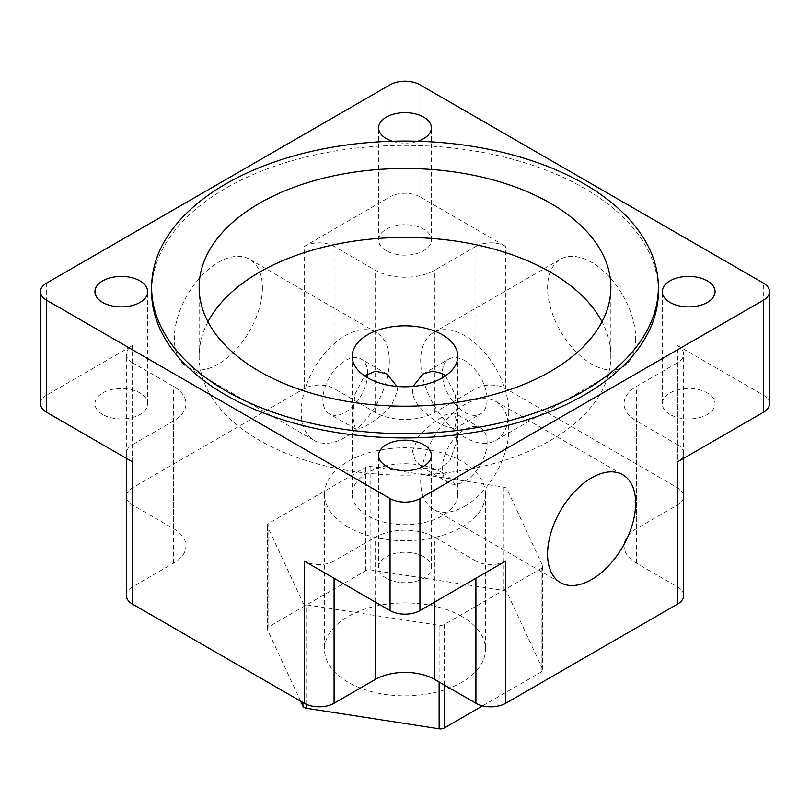 <?xml version="1.0" encoding="UTF-8"?>
<svg xmlns="http://www.w3.org/2000/svg" width="810" height="810" viewBox="0 0 810 810"><rect width="100%" height="100%" fill="white"/><g stroke="black" fill="none" stroke-linecap="round" stroke-linejoin="round"><path stroke-width="0.61" stroke-dasharray="4.05 3.04" d="M670.002 414.477A26.396 15.238 180 0 1 662.276 403.704A26.396 15.238 180 0 1 678.567 389.63A26.396 15.238 180 0 1 707.332 392.931A26.396 15.238 180 0 1 715.058 403.704A26.396 15.238 180 0 1 698.767 417.788A26.396 15.238 180 0 1 670.002 414.477M102.668 414.477A26.396 15.238 180 0 1 94.942 403.704A26.396 15.238 180 0 1 111.233 389.63A26.396 15.238 180 0 1 139.998 392.931A26.396 15.238 180 0 1 147.724 403.704A26.396 15.238 180 0 1 131.433 417.788A26.396 15.238 180 0 1 102.668 414.477M386.34 250.705A26.396 15.238 180 0 1 378.604 239.932A26.396 15.238 180 0 1 394.895 225.858A26.396 15.238 180 0 1 423.66 229.159A26.396 15.238 180 0 1 431.396 239.932A26.396 15.238 180 0 1 415.105 254.006A26.396 15.238 180 0 1 386.34 250.705M386.34 578.259A26.396 15.238 180 0 1 378.604 567.476A26.396 15.238 180 0 1 394.895 553.402A26.396 15.238 180 0 1 423.66 556.703A26.396 15.238 180 0 1 431.396 567.476A26.396 15.238 180 0 1 415.105 581.56A26.396 15.238 180 0 1 386.34 578.259M304.297 604.078A5.275 3.048 180 0 1 302.93 602.711L267.432 526.227A5.275 3.048 180 0 1 267.259 525.437A5.275 3.048 180 0 1 268.798 523.29L365.776 467.299A5.275 3.048 180 0 1 370.869 466.509L503.334 487.002A5.275 3.048 180 0 1 507.07 489.159L542.568 565.633A5.275 3.048 180 0 1 542.74 566.423A5.275 3.048 180 0 1 541.202 568.579L444.224 624.571A5.275 3.048 180 0 1 439.131 625.35L306.666 604.867A5.275 3.048 180 0 1 304.297 604.078M464.717 506.28A62.289 35.964 120 0 0 505.41 451.393A62.289 35.964 120 0 0 495.862 401.487A62.289 35.964 120 0 0 464.717 404.565A62.289 35.964 120 0 0 424.025 459.452A62.289 35.964 120 0 0 433.573 509.368A62.289 35.964 120 0 0 464.717 506.28M262.42 287.773A62.289 35.964 -60 0 1 235.234 350.457A62.289 35.964 -60 0 1 187.231 367.143A62.289 35.964 -60 0 1 174.332 338.631A62.289 35.964 -60 0 1 201.518 275.947A62.289 35.964 -60 0 1 249.52 259.261A62.289 35.964 -60 0 1 262.42 287.773M389.326 361.037A62.289 35.964 -60 0 1 362.131 423.721A62.289 35.964 -60 0 1 314.138 440.407A62.289 35.964 -60 0 1 301.239 411.895A62.289 35.964 -60 0 1 328.425 349.211A62.289 35.964 -60 0 1 376.427 332.525A62.289 35.964 -60 0 1 389.326 361.037M635.668 338.631A62.289 35.964 60 0 1 622.769 367.143A62.289 35.964 60 0 1 574.766 350.457A62.289 35.964 60 0 1 547.58 287.773A62.289 35.964 60 0 1 560.479 259.261A62.289 35.964 60 0 1 608.482 275.947A62.289 35.964 60 0 1 635.668 338.631M508.761 411.895A62.289 35.964 60 0 1 495.862 440.407A62.289 35.964 60 0 1 447.869 423.721A62.289 35.964 60 0 1 420.673 361.037A62.289 35.964 60 0 1 433.573 332.525A62.289 35.964 60 0 1 481.575 349.211A62.289 35.964 60 0 1 508.761 411.895M461.923 616.511A80.494 46.474 0 0 0 374.2 606.437A80.494 46.474 0 0 0 324.506 649.367A80.494 46.474 0 0 0 348.077 682.233A80.494 46.474 0 0 0 435.8 692.307A80.494 46.474 0 0 0 485.494 649.367A80.494 46.474 0 0 0 461.923 616.511M348.077 527.077A80.494 46.474 180 0 1 324.506 494.211A80.494 46.474 180 0 1 374.2 451.281A80.494 46.474 180 0 1 461.923 461.356A80.494 46.474 180 0 1 485.494 494.211A80.494 46.474 180 0 1 435.8 537.151A80.494 46.474 180 0 1 348.077 527.077M151.632 291.651A253.368 146.276 180 0 1 308.043 156.502A253.368 146.276 180 0 1 584.162 188.214A253.368 146.276 180 0 1 658.368 291.651M412.462 451.119L415.469 460.87L422.962 467.886L437.602 470.256L450.016 460.677L455.959 443.313L457.255 425.26L454.633 413.029L446.512 414.426L432.57 423.114L418.77 435.952L412.462 451.119M487.114 442.493A31.671 18.286 -60 0 1 473.293 474.366A31.671 18.286 -60 0 1 448.882 482.851A31.671 18.286 -60 0 1 442.321 468.352A31.671 18.286 -60 0 1 456.151 436.479A31.671 18.286 -60 0 1 480.553 427.994A31.671 18.286 -60 0 1 487.114 442.493M367.679 373.542A31.671 18.286 120 0 0 361.118 359.043A31.671 18.286 120 0 0 336.707 367.527A31.671 18.286 120 0 0 322.886 399.401A31.671 18.286 120 0 0 329.447 413.9A31.671 18.286 120 0 0 352.218 407.045A31.671 18.286 120 0 0 367.406 377.693M396.961 386.421L397.538 390.774L391.22 405.952L377.47 418.74L363.518 427.447L355.367 428.865L352.745 416.634L354.8 394.602L364.49 375.84M445.51 375.84L455.2 394.632L457.255 416.634L454.633 428.865L442.321 425.26C430.262 417.94 412.533 404.858 412.462 390.774L413.039 386.421M442.594 377.693A31.671 18.286 -120 0 0 457.782 407.045A31.671 18.286 -120 0 0 480.553 413.9A31.671 18.286 -120 0 0 487.114 399.401A31.671 18.286 -120 0 0 473.293 367.527A31.671 18.286 -120 0 0 448.882 359.043A31.671 18.286 -120 0 0 442.321 373.542M442.321 472.665A52.782 30.476 0 0 0 384.801 466.064A52.782 30.476 0 0 0 352.218 494.211A52.782 30.476 0 0 0 367.679 515.767A52.782 30.476 0 0 0 425.199 522.369A52.782 30.476 0 0 0 457.782 494.211A52.782 30.476 0 0 0 442.321 472.665M207.988 321.823A205.861 118.857 0 0 0 199.138 356.299A205.861 118.857 0 0 0 259.433 440.336A205.861 118.857 0 0 0 483.783 466.104A205.861 118.857 0 0 0 610.861 356.299A205.861 118.857 0 0 0 602.012 321.823M683.65 595.492A21.111 12.19 0 0 0 677.474 586.875L636.417 563.173A42.231 24.381 180 0 1 624.044 545.93A42.231 24.381 180 0 1 636.417 528.697L677.474 504.994A21.111 12.19 0 0 0 683.65 496.368A21.111 12.19 0 0 0 677.474 487.752L505.774 388.628A21.111 12.19 0 0 0 475.916 388.628L434.859 412.33A42.231 24.381 180 0 1 375.141 412.33L334.084 388.628A21.111 12.19 0 0 0 304.226 388.628L132.526 487.752A21.111 12.19 0 0 0 126.35 496.368A21.111 12.19 0 0 0 132.526 504.994L173.583 528.697A42.231 24.381 180 0 1 185.956 545.93A42.231 24.381 180 0 1 173.583 563.173L132.526 586.875A21.111 12.19 0 0 0 126.35 595.492M300.611 701.156L267.432 629.664A5.275 3.048 180 0 1 267.259 628.874A5.275 3.048 180 0 1 268.798 626.727L365.776 570.736A5.275 3.048 180 0 1 370.869 569.946L503.334 590.439A5.275 3.048 180 0 1 507.07 592.596L542.568 669.07A5.275 3.048 180 0 1 542.74 669.86A5.275 3.048 180 0 1 541.202 672.016L482.608 705.844M505.774 561.016A21.111 12.19 180 0 1 475.916 561.016L475.916 578.259M334.084 578.259L334.084 561.016L375.141 537.313A42.231 24.381 180 0 1 434.859 537.313L475.916 561.016M334.084 561.016A21.111 12.19 180 0 1 304.226 561.016M132.526 461.892A21.111 12.19 180 0 1 126.35 453.266A21.111 12.19 180 0 1 132.526 444.649L132.526 586.875M132.526 504.994L132.526 362.758L173.583 386.471A42.231 24.381 180 0 1 185.956 403.704A42.231 24.381 180 0 1 173.583 420.947L132.526 444.649M132.526 362.758A21.111 12.19 180 0 1 126.35 354.142A21.111 12.19 180 0 1 132.526 345.526L132.526 487.752M304.226 388.628L304.226 246.402L390.066 196.83L390.066 84.777M46.686 283.034L46.686 395.088L132.526 345.526M304.226 246.402A21.111 12.19 180 0 1 334.084 246.402L334.084 388.628M475.916 388.628L475.916 246.402L434.859 270.105A42.231 24.381 180 0 1 375.141 270.105L334.084 246.402M475.916 246.402A21.111 12.19 180 0 1 505.774 246.402L505.774 388.628M677.474 487.752L677.474 345.526L763.314 395.088L763.314 283.034M419.934 84.777L419.934 196.83L505.774 246.402M677.474 345.526A21.111 12.19 180 0 1 683.65 354.142A21.111 12.19 180 0 1 677.474 362.758L677.474 504.994M677.474 586.875L677.474 444.649L636.417 420.947A42.231 24.381 180 0 1 624.044 403.704A42.231 24.381 180 0 1 636.417 386.471L677.474 362.758M677.474 444.649A21.111 12.19 180 0 1 683.65 453.266A21.111 12.19 180 0 1 677.474 461.892M769.5 403.704A21.111 12.19 0 0 0 763.314 395.088M392.324 141.244A26.396 15.238 0 0 0 417.676 141.244M46.686 395.088A21.111 12.19 0 0 0 40.5 403.704M419.934 196.83A21.111 12.19 0 0 0 390.066 196.83M302.93 602.711L302.93 702.493M268.798 523.29L268.798 626.727M365.776 570.736L365.776 467.299M267.432 629.664L267.432 526.227M306.666 704.447L306.666 604.867M439.131 625.35L439.131 682M444.224 684.946L444.224 624.571M541.202 568.579L541.202 672.016M542.568 669.07L542.568 565.633M507.07 489.159L507.07 592.596M503.334 590.439L503.334 487.002M370.869 466.509L370.869 569.946M434.859 601.962L434.859 537.313M375.141 601.962L375.141 537.313M173.583 563.173L173.583 420.947M173.583 528.697L173.583 386.471M375.141 412.33L375.141 270.105M434.859 412.33L434.859 270.105M636.417 528.697L636.417 386.471M636.417 563.173L636.417 420.947M662.276 403.704L662.276 291.651M94.942 403.704L94.942 291.651M378.604 239.932L378.604 127.879M378.604 567.476L378.604 455.423M495.862 401.487L622.769 474.751M314.138 440.407L187.231 367.143M495.862 440.407L622.769 367.143M324.506 494.211L324.506 649.367M448.882 482.851L422.962 467.886M355.367 428.865L329.447 413.9M454.633 428.865L480.553 413.9M352.218 494.211L352.218 356.299M199.138 356.299L199.138 287.337M126.35 458.318L126.35 453.266M185.956 403.704L185.956 545.93M126.35 496.368L126.35 354.142M683.65 496.368L683.65 354.142M624.044 403.704L624.044 545.93M683.65 458.318L683.65 453.266M267.259 628.874L267.259 525.437M542.74 669.86L542.74 566.423M433.573 509.368L560.479 582.633M376.427 332.525L249.52 259.261M433.573 332.525L560.479 259.261M485.494 494.211L485.494 649.367M480.553 427.994L454.633 413.029M387.038 374.007L361.118 359.043M422.962 374.007L448.882 359.043M457.782 494.211L457.782 356.299M610.861 356.299L610.861 287.337M431.396 567.476L431.396 455.423M431.396 239.932L431.396 127.879M147.724 403.704L147.724 291.651M715.058 403.704L715.058 291.651"/><path stroke-width="1.21" d="M707.332 280.878A26.396 15.238 0 0 0 678.567 277.567A26.396 15.238 0 0 0 662.276 291.651A26.396 15.238 0 0 0 670.002 302.424A26.396 15.238 0 0 0 698.767 305.724A26.396 15.238 0 0 0 715.058 291.651A26.396 15.238 0 0 0 707.332 280.878M139.998 280.878A26.396 15.238 0 0 0 111.233 277.567A26.396 15.238 0 0 0 94.942 291.651A26.396 15.238 0 0 0 102.668 302.424A26.396 15.238 0 0 0 131.433 305.724A26.396 15.238 0 0 0 147.724 291.651A26.396 15.238 0 0 0 139.998 280.878M417.676 141.244A26.396 15.238 0 0 0 431.396 127.879A26.396 15.238 0 0 0 423.66 117.106A26.396 15.238 0 0 0 394.895 113.795A26.396 15.238 0 0 0 378.604 127.879A26.396 15.238 0 0 0 386.34 138.652A26.396 15.238 0 0 0 392.324 141.244M423.66 444.649A26.396 15.238 0 0 0 394.895 441.349A26.396 15.238 0 0 0 378.604 455.423A26.396 15.238 0 0 0 386.34 466.195A26.396 15.238 0 0 0 415.105 469.496A26.396 15.238 0 0 0 431.396 455.423A26.396 15.238 0 0 0 423.66 444.649M482.608 705.844L444.224 728.008A5.275 3.048 180 0 1 439.131 728.797L306.666 708.304A5.275 3.048 180 0 1 304.297 707.515A5.275 3.048 180 0 1 302.93 706.148L300.611 701.156M591.624 579.545A62.289 35.964 120 0 0 632.316 524.657A62.289 35.964 120 0 0 622.769 474.751A62.289 35.964 120 0 0 591.624 477.839A62.289 35.964 120 0 0 550.932 532.727A62.289 35.964 120 0 0 560.479 582.633A62.289 35.964 120 0 0 591.624 579.545M658.368 287.337L658.368 291.651A253.368 146.276 180 0 1 501.957 426.799A253.368 146.276 180 0 1 225.838 395.088A253.368 146.276 180 0 1 151.632 291.651L151.632 287.337A253.368 146.276 180 0 1 308.043 152.199A253.368 146.276 180 0 1 584.162 183.9A253.368 146.276 180 0 1 658.368 287.337A253.368 146.276 180 0 1 501.957 422.486A253.368 146.276 180 0 1 225.838 390.774A253.368 146.276 180 0 1 151.632 287.337M367.406 377.693A31.671 18.286 120 0 0 367.679 373.542L367.679 373.542M413.039 386.421L422.962 374.007L432.58 371.142L442.321 373.542A31.671 18.286 -120 0 0 442.594 377.693M364.49 375.84L375.526 371.162L387.038 374.007L396.961 386.421M367.679 377.845A52.782 30.476 180 0 1 352.218 356.299A52.782 30.476 180 0 1 384.801 328.141A52.782 30.476 180 0 1 442.321 334.753A52.782 30.476 180 0 1 457.782 356.299A52.782 30.476 180 0 1 425.199 384.456A52.782 30.476 180 0 1 367.679 377.845M259.433 371.385A205.861 118.857 180 0 1 199.138 287.337A205.861 118.857 180 0 1 326.217 177.532A205.861 118.857 180 0 1 550.567 203.3A205.861 118.857 180 0 1 610.861 287.337A205.861 118.857 180 0 1 483.783 397.143A205.861 118.857 180 0 1 259.433 371.385M602.012 321.823A205.861 118.857 0 0 0 550.567 272.251A205.861 118.857 0 0 0 207.988 321.823M126.35 458.318L126.35 595.492A21.111 12.19 0 0 0 132.526 604.118L304.226 703.242A21.111 12.19 0 0 0 334.084 703.242L375.141 679.539A42.231 24.381 180 0 1 434.859 679.539L475.916 703.242A21.111 12.19 0 0 0 505.774 703.242L677.474 604.118A21.111 12.19 0 0 0 683.65 595.492L683.65 458.318M763.314 300.267A21.111 12.19 180 0 0 769.5 291.651A21.111 12.19 180 0 0 763.314 283.034L419.934 84.777A21.111 12.19 0 0 0 390.066 84.777L46.686 283.034A21.111 12.19 0 0 0 40.5 291.651A21.111 12.19 0 0 0 46.686 300.267L390.066 498.525A21.111 12.19 0 0 0 419.934 498.525L763.314 300.267L763.314 412.33L677.474 461.892L677.474 604.118M505.774 703.242L505.774 561.016L419.934 610.578L419.934 498.525M132.526 604.118L132.526 461.892L46.686 412.33L46.686 300.267M390.066 498.525L390.066 610.578L304.226 561.016L304.226 703.242M763.314 412.33A21.111 12.19 0 0 0 769.5 403.704L769.5 291.651M390.066 610.578A21.111 12.19 0 0 0 419.934 610.578M40.5 291.651L40.5 403.704A21.111 12.19 0 0 0 46.686 412.33M442.321 373.542L445.51 375.84M302.93 702.493L302.93 706.148M306.666 708.304L306.666 704.447M439.131 682L439.131 728.797M444.224 728.008L444.224 684.946M475.916 578.259L475.916 703.242M434.859 679.539L434.859 601.962M375.141 679.539L375.141 601.962M334.084 703.242L334.084 578.259"/></g></svg>
